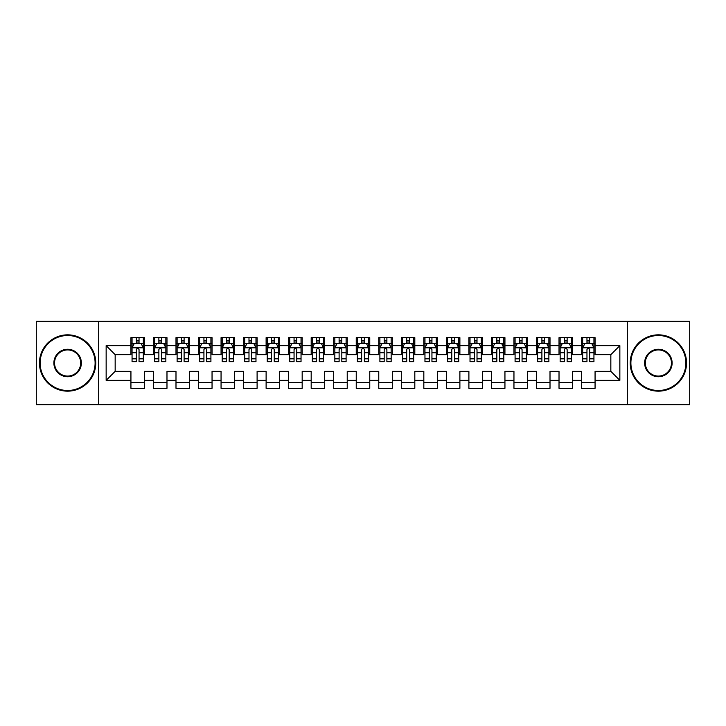 <?xml version="1.0" encoding="UTF-8"?>
<svg xmlns="http://www.w3.org/2000/svg" width="726" height="726" viewBox="0 0 726 726"><rect width="100%" height="100%" fill="white"/><g stroke="black" fill="none" stroke-linecap="round" stroke-linejoin="round"><path stroke-width="1.09" d="M627.291 404.681L689.7 404.681L689.7 321.319L627.291 321.319L627.291 404.681L98.709 404.681L98.709 321.319L36.3 321.319L36.3 404.681L98.709 404.681M627.291 321.319L98.709 321.319M106.15 380.351L106.15 345.649L130.934 345.649L130.934 354.66L115.162 354.66L115.162 371.34L106.15 380.351L130.934 380.351L130.934 388.346L144.447 388.346L144.447 380.351L153.458 380.351L153.458 388.346L166.98 388.346L166.98 380.351L175.991 380.351L175.991 388.346L189.513 388.346L189.513 380.351L198.525 380.351L198.525 388.346L212.046 388.346L212.046 380.351L221.058 380.351L221.058 388.346L234.571 388.346L234.571 380.351L243.582 380.351L243.582 388.346L257.104 388.346L257.104 380.351L266.115 380.351L266.115 388.346L279.637 388.346L279.637 380.351L288.649 380.351L288.649 388.346L302.17 388.346L302.17 380.351L311.182 380.351L311.182 388.346L324.694 388.346L324.694 380.351L333.706 380.351L333.706 388.346L347.228 388.346L347.228 380.351L356.239 380.351L356.239 388.346L369.761 388.346L369.761 380.351L378.772 380.351L378.772 388.346L392.294 388.346L392.294 380.351L401.306 380.351L401.306 388.346L414.818 388.346L414.818 380.351L423.83 380.351L423.83 388.346L437.351 388.346L437.351 380.351L446.363 380.351L446.363 388.346L459.885 388.346L459.885 380.351L468.896 380.351L468.896 388.346L482.418 388.346L482.418 380.351L491.429 380.351L491.429 388.346L504.942 388.346L504.942 380.351L513.954 380.351L513.954 388.346L527.475 388.346L527.475 380.351L536.487 380.351L536.487 388.346L550.009 388.346L550.009 380.351L559.02 380.351L559.02 388.346L572.542 388.346L572.542 380.351L581.553 380.351L581.553 388.346L595.066 388.346L595.066 371.34L610.838 371.34L610.838 354.66L595.066 354.66L595.066 345.649L619.85 345.649L619.85 380.351L595.066 380.351M595.066 345.649L595.066 337.654L581.553 337.654L581.553 345.649L572.542 345.649L572.542 337.654L559.02 337.654L559.02 345.649L550.009 345.649L550.009 337.654L536.487 337.654L536.487 345.649L527.475 345.649L527.475 337.654L513.954 337.654L513.954 345.649L504.942 345.649L504.942 337.654L491.429 337.654L491.429 345.649L482.418 345.649L482.418 337.654L468.896 337.654L468.896 345.649L459.885 345.649L459.885 337.654L446.363 337.654L446.363 345.649L437.351 345.649L437.351 337.654L423.83 337.654L423.83 345.649L414.818 345.649L414.818 337.654L401.306 337.654L401.306 345.649L392.294 345.649L392.294 337.654L378.772 337.654L378.772 345.649L369.761 345.649L369.761 337.654L356.239 337.654L356.239 345.649L347.228 345.649L347.228 337.654L333.706 337.654L333.706 345.649L324.694 345.649L324.694 337.654L311.182 337.654L311.182 345.649L302.17 345.649L302.17 337.654L288.649 337.654L288.649 345.649L279.637 345.649L279.637 337.654L266.115 337.654L266.115 345.649L257.104 345.649L257.104 337.654L243.582 337.654L243.582 345.649L234.571 345.649L234.571 337.654L221.058 337.654L221.058 345.649L212.046 345.649L212.046 337.654L198.525 337.654L198.525 345.649L189.513 345.649L189.513 337.654L175.991 337.654L175.991 345.649L166.98 345.649L166.98 337.654L153.458 337.654L153.458 345.649L144.447 345.649L144.447 337.654L130.934 337.654L130.934 345.649M572.542 380.351L572.542 371.34L581.553 371.34L581.553 380.351M619.85 345.649L610.838 354.66M550.009 380.351L550.009 371.34L559.02 371.34L559.02 380.351M581.553 345.649L581.553 354.66L572.542 354.66L572.542 345.649M527.475 380.351L527.475 371.34L536.487 371.34L536.487 380.351M559.02 345.649L559.02 354.66L550.009 354.66L550.009 345.649M504.942 380.351L504.942 371.34L513.954 371.34L513.954 380.351M536.487 345.649L536.487 354.66L527.475 354.66L527.475 345.649M482.418 380.351L482.418 371.34L491.429 371.34L491.429 380.351M513.954 345.649L513.954 354.66L504.942 354.66L504.942 345.649M459.885 380.351L459.885 371.34L468.896 371.34L468.896 380.351M491.429 345.649L491.429 354.66L482.418 354.66L482.418 345.649M437.351 380.351L437.351 371.34L446.363 371.34L446.363 380.351M468.896 345.649L468.896 354.66L459.885 354.66L459.885 345.649M414.818 380.351L414.818 371.34L423.83 371.34L423.83 380.351M446.363 345.649L446.363 354.66L437.351 354.66L437.351 345.649M392.294 380.351L392.294 371.34L401.306 371.34L401.306 380.351M423.83 345.649L423.83 354.66L414.818 354.66L414.818 345.649M369.761 380.351L369.761 371.34L378.772 371.34L378.772 380.351M401.306 345.649L401.306 354.66L392.294 354.66L392.294 345.649M347.228 380.351L347.228 371.34L356.239 371.34L356.239 380.351M378.772 345.649L378.772 354.66L369.761 354.66L369.761 345.649M324.694 380.351L324.694 371.34L333.706 371.34L333.706 380.351M356.239 345.649L356.239 354.66L347.228 354.66L347.228 345.649M302.17 380.351L302.17 371.34L311.182 371.34L311.182 380.351M333.706 345.649L333.706 354.66L324.694 354.66L324.694 345.649M279.637 380.351L279.637 371.34L288.649 371.34L288.649 380.351M311.182 345.649L311.182 354.66L302.17 354.66L302.17 345.649M257.104 380.351L257.104 371.34L266.115 371.34L266.115 380.351M288.649 345.649L288.649 354.66L279.637 354.66L279.637 345.649M234.571 380.351L234.571 371.34L243.582 371.34L243.582 380.351M266.115 345.649L266.115 354.66L257.104 354.66L257.104 345.649M212.046 380.351L212.046 371.34L221.058 371.34L221.058 380.351M243.582 345.649L243.582 354.66L234.571 354.66L234.571 345.649M189.513 380.351L189.513 371.34L198.525 371.34L198.525 380.351M221.058 345.649L221.058 354.66L212.046 354.66L212.046 345.649M166.98 380.351L166.98 371.34L175.991 371.34L175.991 380.351M198.525 345.649L198.525 354.66L189.513 354.66L189.513 345.649M144.447 380.351L144.447 371.34L153.458 371.34L153.458 380.351M175.991 345.649L175.991 354.66L166.98 354.66L166.98 345.649M115.162 371.34L130.934 371.34L130.934 380.351M153.458 345.649L153.458 354.66L144.447 354.66L144.447 345.649M581.553 343.289L582.679 343.289M593.941 343.289L595.066 343.289M559.02 343.289L560.145 343.289M571.416 343.289L572.542 343.289M536.487 343.289L537.612 343.289M548.883 343.289L550.009 343.289M513.954 343.289L515.088 343.289M526.35 343.289L527.475 343.289M491.429 343.289L492.555 343.289M503.817 343.289L504.942 343.289M468.896 343.289L470.021 343.289M481.284 343.289L482.418 343.289M446.363 343.289L447.488 343.289M458.759 343.289L459.885 343.289M423.83 343.289L424.964 343.289M436.226 343.289L437.351 343.289M401.306 343.289L402.431 343.289M413.693 343.289L414.818 343.289M378.772 343.289L379.898 343.289M391.16 343.289L392.294 343.289M356.239 343.289L357.364 343.289M368.636 343.289L369.761 343.289M333.706 343.289L334.84 343.289M346.102 343.289L347.228 343.289M311.182 343.289L312.307 343.289M323.569 343.289L324.694 343.289M288.649 343.289L289.774 343.289M301.036 343.289L302.17 343.289M266.115 343.289L267.241 343.289M278.512 343.289L279.637 343.289M243.582 343.289L244.716 343.289M255.979 343.289L257.104 343.289M221.058 343.289L222.183 343.289M233.445 343.289L234.571 343.289M198.525 343.289L199.65 343.289M210.912 343.289L212.046 343.289M175.991 343.289L177.117 343.289M188.388 343.289L189.513 343.289M153.458 343.289L154.584 343.289M165.855 343.289L166.98 343.289M130.934 343.289L132.059 343.289M143.321 343.289L144.447 343.289M130.934 382.711L144.447 382.711M153.458 382.711L166.98 382.711M175.991 382.711L189.513 382.711M198.525 382.711L212.046 382.711M221.058 382.711L234.571 382.711M243.582 382.711L257.104 382.711M266.115 382.711L279.637 382.711M288.649 382.711L302.17 382.711M311.182 382.711L324.694 382.711M333.706 382.711L347.228 382.711M356.239 382.711L369.761 382.711M378.772 382.711L392.294 382.711M401.306 382.711L414.818 382.711M423.83 382.711L437.351 382.711M446.363 382.711L459.885 382.711M468.896 382.711L482.418 382.711M491.429 382.711L504.942 382.711M513.954 382.711L527.475 382.711M536.487 382.711L550.009 382.711M559.02 382.711L572.542 382.711M581.553 382.711L595.066 382.711M106.15 345.649L115.162 354.66M610.838 371.34L619.85 380.351M139.038 340.585L136.334 340.585M143.321 358.825L139.038 358.825L139.038 361.648L143.321 361.648L143.321 347.908L141.071 343.398L134.31 343.398L132.059 347.908L132.059 361.648L136.334 361.648L136.334 358.825L132.059 358.825M132.059 347.908L132.059 337.654M143.321 347.908L143.321 337.654M136.334 343.398L136.334 337.654M139.038 337.654L139.038 343.398M139.038 358.825L139.038 349.596C138.14 347.854 137.241 347.854 136.334 349.596L136.334 358.825M139.038 343.289L136.334 343.289M161.571 340.585L158.867 340.585M165.855 358.825L161.571 358.825L161.571 361.648L165.855 361.648L165.855 347.908L163.604 343.398L156.843 343.398L154.584 347.908L154.584 361.648L158.867 361.648L158.867 358.825L154.584 358.825M154.584 347.908L154.584 337.654M165.855 347.908L165.855 337.654M158.867 343.398L158.867 337.654M161.571 337.654L161.571 343.398M161.571 358.825L161.571 349.596C160.673 347.854 159.774 347.854 158.867 349.596L158.867 358.825M161.571 343.289L158.867 343.289M184.105 340.585L181.4 340.585M188.388 358.825L184.105 358.825L184.105 361.648L188.388 361.648L188.388 347.908L186.128 343.398L179.376 343.398L177.117 347.908L177.117 361.648L181.4 361.648L181.4 358.825L177.117 358.825M177.117 347.908L177.117 337.654M188.388 347.908L188.388 337.654M181.4 343.398L181.4 337.654M184.105 337.654L184.105 343.398M184.105 358.825L184.105 349.596C183.206 347.854 182.299 347.854 181.4 349.596L181.4 358.825M184.105 343.289L181.4 343.289M67.618 390.488A27.488 27.488 0 0 0 95.106 363A27.488 27.488 0 0 0 67.618 335.512A27.488 27.488 0 0 0 40.13 363A27.488 27.488 0 0 0 67.618 390.488M67.618 334.84A28.16 28.16 0 0 1 95.778 363A28.16 28.16 0 0 1 67.618 391.16A28.16 28.16 0 0 1 39.458 363A28.16 28.16 0 0 1 67.618 334.84M67.618 376.74A13.74 13.74 0 0 1 53.878 363A13.74 13.74 0 0 1 67.618 349.26A13.74 13.74 0 0 1 81.366 363A13.74 13.74 0 0 1 67.618 376.74M67.618 349.932A13.068 13.068 0 0 0 54.55 363A13.068 13.068 0 0 0 67.618 376.068A13.068 13.068 0 0 0 80.686 363A13.068 13.068 0 0 0 67.618 349.932M658.382 390.488A27.488 27.488 0 0 0 685.87 363A27.488 27.488 0 0 0 658.382 335.512A27.488 27.488 0 0 0 630.894 363A27.488 27.488 0 0 0 658.382 390.488M658.382 334.84A28.16 28.16 0 0 1 686.542 363A28.16 28.16 0 0 1 658.382 391.16A28.16 28.16 0 0 1 630.222 363A28.16 28.16 0 0 1 658.382 334.84M658.382 376.74A13.74 13.74 0 0 1 644.634 363A13.74 13.74 0 0 1 658.382 349.26A13.74 13.74 0 0 1 672.122 363A13.74 13.74 0 0 1 658.382 376.74M658.382 349.932A13.068 13.068 0 0 0 645.314 363A13.068 13.068 0 0 0 658.382 376.068A13.068 13.068 0 0 0 671.45 363A13.068 13.068 0 0 0 658.382 349.932M206.638 340.585L203.933 340.585M210.912 358.825L206.638 358.825L206.638 361.648L210.912 361.648L210.912 347.908L208.661 343.398L201.901 343.398L199.65 347.908L199.65 361.648L203.933 361.648L203.933 358.825L199.65 358.825M199.65 347.908L199.65 337.654M210.912 347.908L210.912 337.654M203.933 343.398L203.933 337.654M206.638 337.654L206.638 343.398M206.638 358.825L206.638 349.596C205.73 347.854 204.832 347.854 203.933 349.596L203.933 358.825M206.638 343.289L203.933 343.289M229.162 340.585L226.458 340.585M233.445 358.825L229.162 358.825L229.162 361.648L233.445 361.648L233.445 347.908L231.195 343.398L224.434 343.398L222.183 347.908L222.183 361.648L226.458 361.648L226.458 358.825L222.183 358.825M222.183 347.908L222.183 337.654M233.445 347.908L233.445 337.654M226.458 343.398L226.458 337.654M229.162 337.654L229.162 343.398M229.162 358.825L229.162 349.596C228.263 347.854 227.365 347.854 226.458 349.596L226.458 358.825M229.162 343.289L226.458 343.289M251.695 340.585L248.991 340.585M255.979 358.825L251.695 358.825L251.695 361.648L255.979 361.648L255.979 347.908L253.728 343.398L246.967 343.398L244.716 347.908L244.716 361.648L248.991 361.648L248.991 358.825L244.716 358.825M244.716 347.908L244.716 337.654M255.979 347.908L255.979 337.654M248.991 343.398L248.991 337.654M251.695 337.654L251.695 343.398M251.695 358.825L251.695 349.596C250.797 347.854 249.898 347.854 248.991 349.596L248.991 358.825M251.695 343.289L248.991 343.289M274.228 340.585L271.524 340.585M278.512 358.825L274.228 358.825L274.228 361.648L278.512 361.648L278.512 347.908L276.252 343.398L269.5 343.398L267.241 347.908L267.241 361.648L271.524 361.648L271.524 358.825L267.241 358.825M267.241 347.908L267.241 337.654M278.512 347.908L278.512 337.654M271.524 343.398L271.524 337.654M274.228 337.654L274.228 343.398M274.228 358.825L274.228 349.596C273.33 347.854 272.422 347.854 271.524 349.596L271.524 358.825M274.228 343.289L271.524 343.289M296.762 340.585L294.057 340.585M301.036 358.825L296.762 358.825L296.762 361.648L301.036 361.648L301.036 347.908L298.785 343.398L292.024 343.398L289.774 347.908L289.774 361.648L294.057 361.648L294.057 358.825L289.774 358.825M289.774 347.908L289.774 337.654M301.036 347.908L301.036 337.654M294.057 343.398L294.057 337.654M296.762 337.654L296.762 343.398M296.762 358.825L296.762 349.596C295.863 347.854 294.956 347.854 294.057 349.596L294.057 358.825M296.762 343.289L294.057 343.289M319.286 340.585L316.59 340.585M323.569 358.825L319.286 358.825L319.286 361.648L323.569 361.648L323.569 347.908L321.319 343.398L314.558 343.398L312.307 347.908L312.307 361.648L316.59 361.648L316.59 358.825L312.307 358.825M312.307 347.908L312.307 337.654M323.569 347.908L323.569 337.654M316.59 343.398L316.59 337.654M319.286 337.654L319.286 343.398M319.286 358.825L319.286 349.596C318.387 347.854 317.489 347.854 316.59 349.596L316.59 358.825M319.286 343.289L316.59 343.289M341.819 340.585L339.115 340.585M346.102 358.825L341.819 358.825L341.819 361.648L346.102 361.648L346.102 347.908L343.852 343.398L337.091 343.398L334.84 347.908L334.84 361.648L339.115 361.648L339.115 358.825L334.84 358.825M334.84 347.908L334.84 337.654M346.102 347.908L346.102 337.654M339.115 343.398L339.115 337.654M341.819 337.654L341.819 343.398M341.819 358.825L341.819 349.596C340.921 347.854 340.022 347.854 339.115 349.596L339.115 358.825M341.819 343.289L339.115 343.289M364.352 340.585L361.648 340.585M368.636 358.825L364.352 358.825L364.352 361.648L368.636 361.648L368.636 347.908L366.376 343.398L359.624 343.398L357.364 347.908L357.364 361.648L361.648 361.648L361.648 358.825L357.364 358.825M357.364 347.908L357.364 337.654M368.636 347.908L368.636 337.654M361.648 343.398L361.648 337.654M364.352 337.654L364.352 343.398M364.352 358.825L364.352 349.596C363.454 347.854 362.546 347.854 361.648 349.596L361.648 358.825M364.352 343.289L361.648 343.289M386.885 340.585L384.181 340.585M391.16 358.825L386.885 358.825L386.885 361.648L391.16 361.648L391.16 347.908L388.909 343.398L382.148 343.398L379.898 347.908L379.898 361.648L384.181 361.648L384.181 358.825L379.898 358.825M379.898 347.908L379.898 337.654M391.16 347.908L391.16 337.654M384.181 343.398L384.181 337.654M386.885 337.654L386.885 343.398M386.885 358.825L386.885 349.596C385.987 347.854 385.079 347.854 384.181 349.596L384.181 358.825M386.885 343.289L384.181 343.289M409.41 340.585L406.714 340.585M413.693 358.825L409.41 358.825L409.41 361.648L413.693 361.648L413.693 347.908L411.442 343.398L404.681 343.398L402.431 347.908L402.431 361.648L406.714 361.648L406.714 358.825L402.431 358.825M402.431 347.908L402.431 337.654M413.693 347.908L413.693 337.654M406.714 343.398L406.714 337.654M409.41 337.654L409.41 343.398M409.41 358.825L409.41 349.596C408.511 347.854 407.613 347.854 406.714 349.596L406.714 358.825M409.41 343.289L406.714 343.289M431.943 340.585L429.238 340.585M436.226 358.825L431.943 358.825L431.943 361.648L436.226 361.648L436.226 347.908L433.976 343.398L427.215 343.398L424.964 347.908L424.964 361.648L429.238 361.648L429.238 358.825L424.964 358.825M424.964 347.908L424.964 337.654M436.226 347.908L436.226 337.654M429.238 343.398L429.238 337.654M431.943 337.654L431.943 343.398M431.943 358.825L431.943 349.596C431.044 347.854 430.146 347.854 429.238 349.596L429.238 358.825M431.943 343.289L429.238 343.289M454.476 340.585L451.772 340.585M458.759 358.825L454.476 358.825L454.476 361.648L458.759 361.648L458.759 347.908L456.5 343.398L449.748 343.398L447.488 347.908L447.488 361.648L451.772 361.648L451.772 358.825L447.488 358.825M447.488 347.908L447.488 337.654M458.759 347.908L458.759 337.654M451.772 343.398L451.772 337.654M454.476 337.654L454.476 343.398M454.476 358.825L454.476 349.596C453.578 347.854 452.679 347.854 451.772 349.596L451.772 358.825M454.476 343.289L451.772 343.289M477.009 340.585L474.305 340.585M481.284 358.825L477.009 358.825L477.009 361.648L481.284 361.648L481.284 347.908L479.033 343.398L472.272 343.398L470.021 347.908L470.021 361.648L474.305 361.648L474.305 358.825L470.021 358.825M470.021 347.908L470.021 337.654M481.284 347.908L481.284 337.654M474.305 343.398L474.305 337.654M477.009 337.654L477.009 343.398M477.009 358.825L477.009 349.596C476.111 347.854 475.203 347.854 474.305 349.596L474.305 358.825M477.009 343.289L474.305 343.289M499.542 340.585L496.838 340.585M503.817 358.825L499.542 358.825L499.542 361.648L503.817 361.648L503.817 347.908L501.566 343.398L494.805 343.398L492.555 347.908L492.555 361.648L496.838 361.648L496.838 358.825L492.555 358.825M492.555 347.908L492.555 337.654M503.817 347.908L503.817 337.654M496.838 343.398L496.838 337.654M499.542 337.654L499.542 343.398M499.542 358.825L499.542 349.596C498.635 347.854 497.737 347.854 496.838 349.596L496.838 358.825M499.542 343.289L496.838 343.289M522.067 340.585L519.362 340.585M526.35 358.825L522.067 358.825L522.067 361.648L526.35 361.648L526.35 347.908L524.099 343.398L517.339 343.398L515.088 347.908L515.088 361.648L519.362 361.648L519.362 358.825L515.088 358.825M515.088 347.908L515.088 337.654M526.35 347.908L526.35 337.654M519.362 343.398L519.362 337.654M522.067 337.654L522.067 343.398M522.067 358.825L522.067 349.596C521.168 347.854 520.27 347.854 519.362 349.596L519.362 358.825M522.067 343.289L519.362 343.289M544.6 340.585L541.895 340.585M548.883 358.825L544.6 358.825L544.6 361.648L548.883 361.648L548.883 347.908L546.624 343.398L539.872 343.398L537.612 347.908L537.612 361.648L541.895 361.648L541.895 358.825L537.612 358.825M537.612 347.908L537.612 337.654M548.883 347.908L548.883 337.654M541.895 343.398L541.895 337.654M544.6 337.654L544.6 343.398M544.6 358.825L544.6 349.596C543.701 347.854 542.803 347.854 541.895 349.596L541.895 358.825M544.6 343.289L541.895 343.289M567.133 340.585L564.429 340.585M571.416 358.825L567.133 358.825L567.133 361.648L571.416 361.648L571.416 347.908L569.157 343.398L562.396 343.398L560.145 347.908L560.145 361.648L564.429 361.648L564.429 358.825L560.145 358.825M560.145 347.908L560.145 337.654M571.416 347.908L571.416 337.654M564.429 343.398L564.429 337.654M567.133 337.654L567.133 343.398M567.133 358.825L567.133 349.596C566.235 347.854 565.327 347.854 564.429 349.596L564.429 358.825M567.133 343.289L564.429 343.289M589.666 340.585L586.962 340.585M593.941 358.825L589.666 358.825L589.666 361.648L593.941 361.648L593.941 347.908L591.69 343.398L584.929 343.398L582.679 347.908L582.679 361.648L586.962 361.648L586.962 358.825L582.679 358.825M582.679 347.908L582.679 337.654M593.941 347.908L593.941 337.654M586.962 343.398L586.962 337.654M589.666 337.654L589.666 343.398M589.666 358.825L589.666 349.596C588.759 347.854 587.86 347.854 586.962 349.596L586.962 358.825M589.666 343.289L586.962 343.289M143.267 347.79L132.114 347.79M132.059 343.67L134.174 343.67M141.207 343.67L143.321 343.67M136.334 352.782L132.059 352.782M143.321 352.782L139.038 352.782M139.038 342.019L136.334 342.019M165.8 347.79L154.647 347.79M154.584 343.67L156.707 343.67M163.731 343.67L165.855 343.67M158.867 352.782L154.584 352.782M165.855 352.782L161.571 352.782M161.571 342.019L158.867 342.019M188.324 347.79L177.171 347.79M177.117 343.67L179.24 343.67M186.264 343.67L188.388 343.67M181.4 352.782L177.117 352.782M188.388 352.782L184.105 352.782M184.105 342.019L181.4 342.019M210.858 347.79L199.704 347.79M199.65 343.67L201.764 343.67M208.798 343.67L210.912 343.67M203.933 352.782L199.65 352.782M210.912 352.782L206.638 352.782M206.638 342.019L203.933 342.019M233.391 347.79L222.238 347.79M222.183 343.67L224.298 343.67M231.331 343.67L233.445 343.67M226.458 352.782L222.183 352.782M233.445 352.782L229.162 352.782M229.162 342.019L226.458 342.019M255.924 347.79L244.771 347.79M244.716 343.67L246.831 343.67M253.864 343.67L255.979 343.67M248.991 352.782L244.716 352.782M255.979 352.782L251.695 352.782M251.695 342.019L248.991 342.019M278.448 347.79L267.295 347.79M267.241 343.67L269.364 343.67M276.388 343.67L278.512 343.67M271.524 352.782L267.241 352.782M278.512 352.782L274.228 352.782M274.228 342.019L271.524 342.019M300.981 347.79L289.828 347.79M289.774 343.67L291.888 343.67M298.921 343.67L301.036 343.67M294.057 352.782L289.774 352.782M301.036 352.782L296.762 352.782M296.762 342.019L294.057 342.019M323.515 347.79L312.361 347.79M312.307 343.67L314.422 343.67M321.455 343.67L323.569 343.67M316.59 352.782L312.307 352.782M323.569 352.782L319.286 352.782M319.286 342.019L316.59 342.019M346.048 347.79L334.895 347.79M334.84 343.67L336.955 343.67M343.988 343.67L346.102 343.67M339.115 352.782L334.84 352.782M346.102 352.782L341.819 352.782M341.819 342.019L339.115 342.019M368.572 347.79L357.428 347.79M357.364 343.67L359.488 343.67M366.512 343.67L368.636 343.67M361.648 352.782L357.364 352.782M368.636 352.782L364.352 352.782M364.352 342.019L361.648 342.019M391.105 347.79L379.952 347.79M379.898 343.67L382.012 343.67M389.045 343.67L391.16 343.67M384.181 352.782L379.898 352.782M391.16 352.782L386.885 352.782M386.885 342.019L384.181 342.019M413.639 347.79L402.485 347.79M402.431 343.67L404.545 343.67M411.578 343.67L413.693 343.67M406.714 352.782L402.431 352.782M413.693 352.782L409.41 352.782M409.41 342.019L406.714 342.019M436.172 347.79L425.019 347.79M424.964 343.67L427.079 343.67M434.112 343.67L436.226 343.67M429.238 352.782L424.964 352.782M436.226 352.782L431.943 352.782M431.943 342.019L429.238 342.019M458.705 347.79L447.552 347.79M447.488 343.67L449.612 343.67M456.636 343.67L458.759 343.67M451.772 352.782L447.488 352.782M458.759 352.782L454.476 352.782M454.476 342.019L451.772 342.019M481.229 347.79L470.076 347.79M470.021 343.67L472.136 343.67M479.169 343.67L481.284 343.67M474.305 352.782L470.021 352.782M481.284 352.782L477.009 352.782M477.009 342.019L474.305 342.019M503.762 347.79L492.609 347.79M492.555 343.67L494.669 343.67M501.702 343.67L503.817 343.67M496.838 352.782L492.555 352.782M503.817 352.782L499.542 352.782M499.542 342.019L496.838 342.019M526.296 347.79L515.142 347.79M515.088 343.67L517.202 343.67M524.236 343.67L526.35 343.67M519.362 352.782L515.088 352.782M526.35 352.782L522.067 352.782M522.067 342.019L519.362 342.019M548.829 347.79L537.676 347.79M537.612 343.67L539.736 343.67M546.76 343.67L548.883 343.67M541.895 352.782L537.612 352.782M548.883 352.782L544.6 352.782M544.6 342.019L541.895 342.019M571.353 347.79L560.2 347.79M560.145 343.67L562.269 343.67M569.293 343.67L571.416 343.67M564.429 352.782L560.145 352.782M571.416 352.782L567.133 352.782M567.133 342.019L564.429 342.019M593.886 347.79L582.733 347.79M582.679 343.67L584.793 343.67M591.826 343.67L593.941 343.67M586.962 352.782L582.679 352.782M593.941 352.782L589.666 352.782M589.666 342.019L586.962 342.019"/></g></svg>
